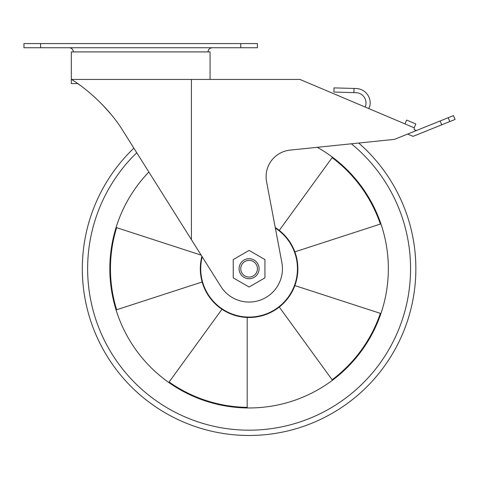 <?xml version="1.0" encoding="UTF-8"?>
<svg xmlns="http://www.w3.org/2000/svg" width="479" height="479" viewBox="0 0 479 479"><rect width="100%" height="100%" fill="white"/><g stroke="black" fill="none" stroke-linecap="round" stroke-linejoin="round"><path stroke-width="0.72" d="M332.121 157.657L279.275 230.393A48.78 48.78 0 0 1 294.86 251.852L380.368 224.07A139.251 139.251 0 0 0 332.121 157.657M380.368 313.362L294.86 285.58A48.78 48.78 0 0 1 279.275 307.039L332.121 379.775A139.251 139.251 0 0 0 380.368 313.362M247.194 407.366L247.194 317.457A48.78 48.78 0 0 1 221.969 309.266L169.123 382.002A139.251 139.251 0 0 0 247.194 407.366M201.144 255.127L116.637 227.669A139.251 139.251 0 0 0 116.637 309.757L202.144 281.975A48.78 48.78 0 0 1 201.904 256.343M275.251 227.543A48.78 48.78 0 0 1 279.275 230.393M294.86 251.852A48.78 48.78 0 0 1 294.86 285.58M279.275 307.039A48.78 48.78 0 0 1 247.194 317.457M221.969 309.266A48.78 48.78 0 0 1 202.144 281.975M407.623 134.072L413.066 136.371L449.781 121.582L455.05 119.457L453.493 115.589L416.389 130.539L414.191 129.611L414.191 127.797L299.956 79.43L191.42 79.43L191.42 239.668L123.426 131.563C108.356 106.47 83.322 86.412 71.443 79.43L191.42 79.43M191.42 239.668L220.855 286.472A33.356 33.356 0 0 0 281.862 262.516L266.563 181.619A26.68 26.68 0 0 1 290.046 150.119L394.534 139.347L416.389 130.539M76.897 83.035L79.807 85.088M88.579 91.866L95.375 97.812M102.374 104.667L110.344 113.553M77.712 83.603L71.311 83.603L71.311 51.918L210.065 51.918L210.065 79.43M123.426 131.563L133.863 148.155A166.77 166.77 0 0 0 318.122 420.526A166.77 166.77 0 0 0 358.711 143.041M414.191 127.797L415.814 123.953L406.605 120.055L404.977 123.893M365.202 107.057A10.34 10.34 0 0 0 355.981 92.687L353.903 92.627L354.023 88.459L356.101 88.519A14.508 14.508 0 0 1 369.938 105.703L368.734 108.547M354.023 88.459L334.019 87.879L333.899 92.046L353.903 92.627M233.249 259.57L233.249 277.862L249.092 287.011L264.935 277.862L264.935 259.57L249.092 250.421L233.249 259.57M240.751 268.713A8.341 8.341 0 0 1 253.259 261.492A8.341 8.341 0 0 1 253.259 275.94A8.341 8.341 0 0 1 240.751 268.713M239.081 268.713A10.005 10.005 0 0 1 254.092 260.049A10.005 10.005 0 0 1 254.092 277.383A10.005 10.005 0 0 1 239.081 268.713M275.353 228.106A48.361 48.361 0 0 1 272.204 311.194A48.361 48.361 0 0 1 202.21 256.828M317.29 147.31A139.251 139.251 0 0 1 225.447 405.947A139.251 139.251 0 0 1 148.873 172.027M351.4 143.79A161.477 161.477 0 0 1 318.2 414.652A161.477 161.477 0 0 1 136.743 152.735M240.751 47.744L257.427 47.744L257.427 43.577L23.95 43.577L23.95 47.744L240.751 47.744L240.751 43.577M40.625 47.744L40.625 43.577M441.716 124.827L440.159 120.959M449.781 121.582L448.224 117.714M208.024 51.918C208.269 49.385 209.658 47.99 212.191 47.744M73.353 51.918C73.107 49.385 71.718 47.99 69.186 47.744"/></g></svg>
